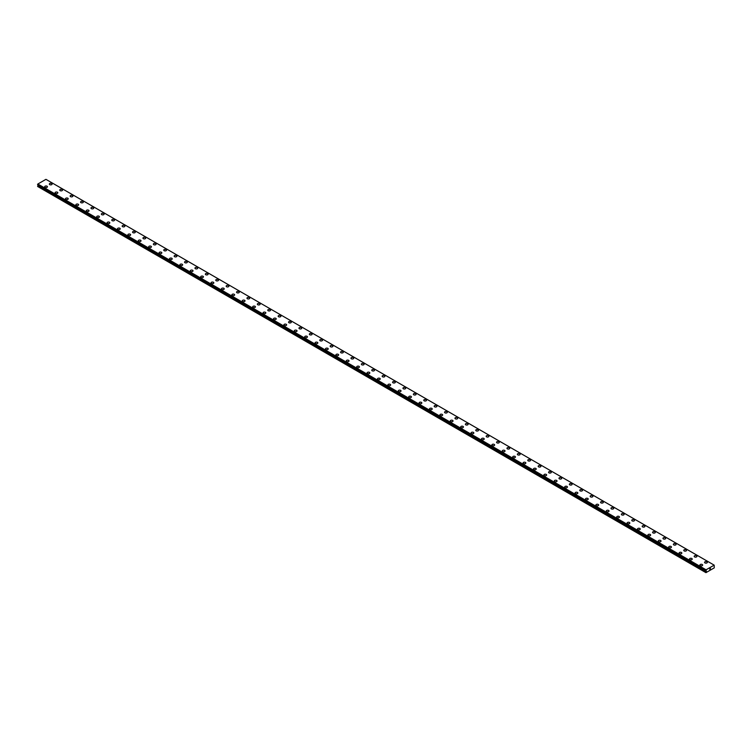 <?xml version="1.0" encoding="UTF-8"?>
<svg xmlns="http://www.w3.org/2000/svg" width="752" height="752" viewBox="0 0 752 752"><rect width="100%" height="100%" fill="white"/><g stroke="black" fill="none" stroke-linecap="round" stroke-linejoin="round"><path stroke-width="1.13" d="M49.35 184.08A1.382 0.799 180 0 1 50.205 183.338A1.382 0.799 180 0 1 51.709 183.516A1.382 0.799 180 0 1 52.114 184.08A1.382 0.799 180 0 1 51.258 184.813A1.382 0.799 180 0 1 49.754 184.635A1.382 0.799 180 0 1 49.35 184.08A1.382 0.799 180 0 1 50.205 183.347A1.382 0.799 180 0 1 51.709 183.516A1.382 0.799 180 0 1 52.114 184.08M59.756 190.077A1.382 0.799 180 0 1 60.602 189.344A1.382 0.799 180 0 1 62.106 189.513A1.382 0.799 180 0 1 62.51 190.087A1.382 0.799 180 0 1 61.655 190.82A1.382 0.799 180 0 1 60.16 190.641A1.382 0.799 180 0 1 59.756 190.077A1.382 0.799 180 0 1 60.602 189.344A1.382 0.799 180 0 1 62.106 189.523A1.382 0.799 180 0 1 62.51 190.077M70.152 196.084A1.382 0.799 180 0 1 71.008 195.351A1.382 0.799 180 0 1 72.502 195.52A1.382 0.799 180 0 1 72.906 196.084A1.382 0.799 180 0 1 72.06 196.817A1.382 0.799 180 0 1 70.556 196.648A1.382 0.799 180 0 1 70.152 196.084A1.382 0.799 180 0 1 71.008 195.351A1.382 0.799 180 0 1 72.502 195.529A1.382 0.799 180 0 1 72.906 196.084M80.549 202.091A1.382 0.799 180 0 1 81.404 201.357A1.382 0.799 180 0 1 82.908 201.527A1.382 0.799 180 0 1 83.312 202.091A1.382 0.799 180 0 1 82.457 202.824A1.382 0.799 180 0 1 80.953 202.655A1.382 0.799 180 0 1 80.549 202.091A1.382 0.799 180 0 1 81.404 201.357A1.382 0.799 180 0 1 82.908 201.527A1.382 0.799 180 0 1 83.312 202.091M90.954 208.097A1.382 0.799 180 0 1 91.8 207.355A1.382 0.799 180 0 1 93.304 207.533A1.382 0.799 180 0 1 93.709 208.097A1.382 0.799 180 0 1 92.863 208.83A1.382 0.799 180 0 1 91.359 208.661A1.382 0.799 180 0 1 90.954 208.097A1.382 0.799 180 0 1 91.8 207.364A1.382 0.799 180 0 1 93.304 207.533A1.382 0.799 180 0 1 93.709 208.097M101.351 214.104A1.382 0.799 180 0 1 102.206 213.361A1.382 0.799 180 0 1 103.71 213.54A1.382 0.799 180 0 1 104.114 214.104A1.382 0.799 180 0 1 103.259 214.837A1.382 0.799 180 0 1 101.755 214.658A1.382 0.799 180 0 1 101.351 214.104A1.382 0.799 180 0 1 102.206 213.371A1.382 0.799 180 0 1 103.71 213.54A1.382 0.799 180 0 1 104.114 214.104M111.757 220.101A1.382 0.799 180 0 1 112.603 219.368A1.382 0.799 180 0 1 114.107 219.537A1.382 0.799 180 0 1 114.511 220.11A1.382 0.799 180 0 1 113.655 220.844A1.382 0.799 180 0 1 112.161 220.665A1.382 0.799 180 0 1 111.757 220.101A1.382 0.799 180 0 1 112.603 219.368A1.382 0.799 180 0 1 114.107 219.546A1.382 0.799 180 0 1 114.511 220.101M122.153 226.108A1.382 0.799 180 0 1 123.008 225.374A1.382 0.799 180 0 1 124.503 225.544A1.382 0.799 180 0 1 124.907 226.108A1.382 0.799 180 0 1 124.061 226.841A1.382 0.799 180 0 1 122.557 226.672A1.382 0.799 180 0 1 122.153 226.108A1.382 0.799 180 0 1 123.008 225.374A1.382 0.799 180 0 1 124.503 225.553A1.382 0.799 180 0 1 124.907 226.108M132.549 232.114A1.382 0.799 180 0 1 133.405 231.381A1.382 0.799 180 0 1 134.909 231.55A1.382 0.799 180 0 1 135.313 232.114A1.382 0.799 180 0 1 134.458 232.847A1.382 0.799 180 0 1 132.954 232.678A1.382 0.799 180 0 1 132.549 232.114A1.382 0.799 180 0 1 133.405 231.381A1.382 0.799 180 0 1 134.909 231.55A1.382 0.799 180 0 1 135.313 232.114M142.955 238.121A1.382 0.799 180 0 1 143.801 237.378A1.382 0.799 180 0 1 145.305 237.557A1.382 0.799 180 0 1 145.709 238.121A1.382 0.799 180 0 1 144.863 238.854A1.382 0.799 180 0 1 143.359 238.685A1.382 0.799 180 0 1 142.955 238.121A1.382 0.799 180 0 1 143.801 237.388A1.382 0.799 180 0 1 145.305 237.557A1.382 0.799 180 0 1 145.709 238.121M153.352 244.118A1.382 0.799 180 0 1 154.207 243.385A1.382 0.799 180 0 1 155.711 243.563A1.382 0.799 180 0 1 156.115 244.127A1.382 0.799 180 0 1 155.26 244.861A1.382 0.799 180 0 1 153.756 244.682A1.382 0.799 180 0 1 153.352 244.118A1.382 0.799 180 0 1 154.207 243.394A1.382 0.799 180 0 1 155.711 243.563A1.382 0.799 180 0 1 156.115 244.118M163.757 250.125A1.382 0.799 180 0 1 164.603 249.391A1.382 0.799 180 0 1 166.107 249.561A1.382 0.799 180 0 1 166.512 250.134A1.382 0.799 180 0 1 165.666 250.858A1.382 0.799 180 0 1 164.162 250.689A1.382 0.799 180 0 1 163.757 250.125A1.382 0.799 180 0 1 164.603 249.391A1.382 0.799 180 0 1 166.107 249.57A1.382 0.799 180 0 1 166.512 250.125M174.154 256.131A1.382 0.799 180 0 1 175.009 255.398A1.382 0.799 180 0 1 176.513 255.567A1.382 0.799 180 0 1 176.917 256.131A1.382 0.799 180 0 1 176.062 256.864A1.382 0.799 180 0 1 174.558 256.695A1.382 0.799 180 0 1 174.154 256.131A1.382 0.799 180 0 1 175.009 255.398A1.382 0.799 180 0 1 176.513 255.567A1.382 0.799 180 0 1 176.917 256.131M184.56 262.138A1.382 0.799 180 0 1 185.406 261.405A1.382 0.799 180 0 1 186.91 261.574A1.382 0.799 180 0 1 187.314 262.138A1.382 0.799 180 0 1 186.458 262.871A1.382 0.799 180 0 1 184.964 262.702A1.382 0.799 180 0 1 184.56 262.138A1.382 0.799 180 0 1 185.406 261.405A1.382 0.799 180 0 1 186.91 261.574A1.382 0.799 180 0 1 187.314 262.138M194.956 268.144A1.382 0.799 180 0 1 195.811 267.402A1.382 0.799 180 0 1 197.306 267.58A1.382 0.799 180 0 1 197.71 268.144A1.382 0.799 180 0 1 196.864 268.878A1.382 0.799 180 0 1 195.36 268.699A1.382 0.799 180 0 1 194.956 268.144A1.382 0.799 180 0 1 195.811 267.411A1.382 0.799 180 0 1 197.306 267.58A1.382 0.799 180 0 1 197.71 268.144M205.352 274.142A1.382 0.799 180 0 1 206.208 273.408A1.382 0.799 180 0 1 207.712 273.578A1.382 0.799 180 0 1 208.116 274.151A1.382 0.799 180 0 1 207.261 274.884A1.382 0.799 180 0 1 205.757 274.706A1.382 0.799 180 0 1 205.352 274.142A1.382 0.799 180 0 1 206.208 273.408A1.382 0.799 180 0 1 207.712 273.587A1.382 0.799 180 0 1 208.116 274.142M215.758 280.148A1.382 0.799 180 0 1 216.604 279.415A1.382 0.799 180 0 1 218.108 279.584A1.382 0.799 180 0 1 218.512 280.148A1.382 0.799 180 0 1 217.666 280.881A1.382 0.799 180 0 1 216.162 280.712A1.382 0.799 180 0 1 215.758 280.148A1.382 0.799 180 0 1 216.604 279.415A1.382 0.799 180 0 1 218.108 279.594A1.382 0.799 180 0 1 218.512 280.148M226.155 286.155A1.382 0.799 180 0 1 227.01 285.422A1.382 0.799 180 0 1 228.514 285.591A1.382 0.799 180 0 1 228.918 286.155A1.382 0.799 180 0 1 228.063 286.888A1.382 0.799 180 0 1 226.559 286.719A1.382 0.799 180 0 1 226.155 286.155A1.382 0.799 180 0 1 227.01 285.422A1.382 0.799 180 0 1 228.514 285.591A1.382 0.799 180 0 1 228.918 286.155M236.56 292.161A1.382 0.799 180 0 1 237.406 291.419A1.382 0.799 180 0 1 238.91 291.597A1.382 0.799 180 0 1 239.315 292.161A1.382 0.799 180 0 1 238.459 292.895A1.382 0.799 180 0 1 236.965 292.725A1.382 0.799 180 0 1 236.56 292.161A1.382 0.799 180 0 1 237.406 291.428A1.382 0.799 180 0 1 238.91 291.597A1.382 0.799 180 0 1 239.315 292.161M246.957 298.159A1.382 0.799 180 0 1 247.812 297.425A1.382 0.799 180 0 1 249.307 297.604A1.382 0.799 180 0 1 249.711 298.168A1.382 0.799 180 0 1 248.865 298.901A1.382 0.799 180 0 1 247.361 298.723A1.382 0.799 180 0 1 246.957 298.159A1.382 0.799 180 0 1 247.812 297.435A1.382 0.799 180 0 1 249.307 297.604A1.382 0.799 180 0 1 249.711 298.159M257.353 304.165A1.382 0.799 180 0 1 258.209 303.432A1.382 0.799 180 0 1 259.713 303.601A1.382 0.799 180 0 1 260.117 304.175A1.382 0.799 180 0 1 259.261 304.908A1.382 0.799 180 0 1 257.757 304.729A1.382 0.799 180 0 1 257.353 304.165A1.382 0.799 180 0 1 258.209 303.432A1.382 0.799 180 0 1 259.713 303.611A1.382 0.799 180 0 1 260.117 304.165M267.759 310.172A1.382 0.799 180 0 1 268.605 309.439A1.382 0.799 180 0 1 270.109 309.608A1.382 0.799 180 0 1 270.513 310.172A1.382 0.799 180 0 1 269.667 310.905A1.382 0.799 180 0 1 268.163 310.736A1.382 0.799 180 0 1 267.759 310.172A1.382 0.799 180 0 1 268.605 309.439A1.382 0.799 180 0 1 270.109 309.608A1.382 0.799 180 0 1 270.513 310.172M278.155 316.178A1.382 0.799 180 0 1 279.011 315.445A1.382 0.799 180 0 1 280.515 315.614A1.382 0.799 180 0 1 280.919 316.178A1.382 0.799 180 0 1 280.064 316.912A1.382 0.799 180 0 1 278.56 316.742A1.382 0.799 180 0 1 278.155 316.178A1.382 0.799 180 0 1 279.011 315.445A1.382 0.799 180 0 1 280.515 315.614A1.382 0.799 180 0 1 280.919 316.178M288.561 322.185A1.382 0.799 180 0 1 289.407 321.442A1.382 0.799 180 0 1 290.911 321.621A1.382 0.799 180 0 1 291.315 322.185A1.382 0.799 180 0 1 290.469 322.918A1.382 0.799 180 0 1 288.965 322.74A1.382 0.799 180 0 1 288.561 322.185A1.382 0.799 180 0 1 289.407 321.452A1.382 0.799 180 0 1 290.911 321.621A1.382 0.799 180 0 1 291.315 322.185M298.958 328.182A1.382 0.799 180 0 1 299.813 327.449A1.382 0.799 180 0 1 301.317 327.628A1.382 0.799 180 0 1 301.721 328.192A1.382 0.799 180 0 1 300.866 328.925A1.382 0.799 180 0 1 299.362 328.746A1.382 0.799 180 0 1 298.958 328.182A1.382 0.799 180 0 1 299.813 327.449A1.382 0.799 180 0 1 301.317 327.628A1.382 0.799 180 0 1 301.721 328.182M311.713 333.634A1.382 0.799 180 0 1 312.118 334.189A1.382 0.799 180 0 1 311.262 334.922A1.382 0.799 180 0 1 309.768 334.753A1.382 0.799 180 0 1 309.363 334.189A1.382 0.799 180 0 1 310.209 333.456A1.382 0.799 180 0 1 311.713 333.634M309.363 334.189A1.382 0.799 180 0 1 310.209 333.456A1.382 0.799 180 0 1 311.713 333.625A1.382 0.799 180 0 1 312.118 334.189M319.76 340.195A1.382 0.799 180 0 1 320.615 339.462A1.382 0.799 180 0 1 322.11 339.631A1.382 0.799 180 0 1 322.514 340.195A1.382 0.799 180 0 1 321.668 340.929A1.382 0.799 180 0 1 320.164 340.759A1.382 0.799 180 0 1 319.76 340.195A1.382 0.799 180 0 1 320.615 339.462A1.382 0.799 180 0 1 322.11 339.631A1.382 0.799 180 0 1 322.514 340.195M330.156 346.202A1.382 0.799 180 0 1 331.012 345.459A1.382 0.799 180 0 1 332.516 345.638A1.382 0.799 180 0 1 332.92 346.202A1.382 0.799 180 0 1 332.064 346.935A1.382 0.799 180 0 1 330.56 346.766A1.382 0.799 180 0 1 330.156 346.202A1.382 0.799 180 0 1 331.012 345.469A1.382 0.799 180 0 1 332.516 345.638A1.382 0.799 180 0 1 332.92 346.202M340.562 352.209A1.382 0.799 180 0 1 341.408 351.466A1.382 0.799 180 0 1 342.912 351.645A1.382 0.799 180 0 1 343.316 352.209A1.382 0.799 180 0 1 342.47 352.942A1.382 0.799 180 0 1 340.966 352.763A1.382 0.799 180 0 1 340.562 352.209A1.382 0.799 180 0 1 341.408 351.475A1.382 0.799 180 0 1 342.912 351.645A1.382 0.799 180 0 1 343.316 352.209M350.958 358.215A1.382 0.799 180 0 1 351.814 357.473A1.382 0.799 180 0 1 353.318 357.651A1.382 0.799 180 0 1 353.722 358.215M353.318 357.642A1.382 0.799 180 0 1 353.722 358.206A1.382 0.799 180 0 1 352.867 358.948A1.382 0.799 180 0 1 351.363 358.77A1.382 0.799 180 0 1 350.958 358.206A1.382 0.799 180 0 1 351.814 357.473A1.382 0.799 180 0 1 353.318 357.642M361.364 364.212A1.382 0.799 180 0 1 362.21 363.479A1.382 0.799 180 0 1 363.714 363.648A1.382 0.799 180 0 1 364.118 364.212A1.382 0.799 180 0 1 363.263 364.946A1.382 0.799 180 0 1 361.768 364.776A1.382 0.799 180 0 1 361.364 364.212A1.382 0.799 180 0 1 362.21 363.479A1.382 0.799 180 0 1 363.714 363.658A1.382 0.799 180 0 1 364.118 364.212M371.761 370.219A1.382 0.799 180 0 1 372.616 369.486A1.382 0.799 180 0 1 374.111 369.655A1.382 0.799 180 0 1 374.515 370.219A1.382 0.799 180 0 1 373.669 370.952A1.382 0.799 180 0 1 372.165 370.783A1.382 0.799 180 0 1 371.761 370.219A1.382 0.799 180 0 1 372.616 369.486A1.382 0.799 180 0 1 374.111 369.655A1.382 0.799 180 0 1 374.515 370.219M382.157 376.226A1.382 0.799 180 0 1 383.012 375.483A1.382 0.799 180 0 1 384.516 375.662A1.382 0.799 180 0 1 384.921 376.226A1.382 0.799 180 0 1 384.065 376.959A1.382 0.799 180 0 1 382.561 376.79A1.382 0.799 180 0 1 382.157 376.226A1.382 0.799 180 0 1 383.012 375.492A1.382 0.799 180 0 1 384.516 375.662A1.382 0.799 180 0 1 384.921 376.226M392.563 382.232A1.382 0.799 180 0 1 393.409 381.499A1.382 0.799 180 0 1 394.913 381.668A1.382 0.799 180 0 1 395.317 382.232M394.913 381.668A1.382 0.799 180 0 1 395.317 382.223A1.382 0.799 180 0 1 394.471 382.965A1.382 0.799 180 0 1 392.967 382.787A1.382 0.799 180 0 1 392.563 382.223A1.382 0.799 180 0 1 393.409 381.49A1.382 0.799 180 0 1 394.913 381.668M402.959 388.229A1.382 0.799 180 0 1 403.815 387.496A1.382 0.799 180 0 1 405.319 387.665A1.382 0.799 180 0 1 405.723 388.239A1.382 0.799 180 0 1 404.867 388.963A1.382 0.799 180 0 1 403.363 388.793A1.382 0.799 180 0 1 402.959 388.229A1.382 0.799 180 0 1 403.815 387.496A1.382 0.799 180 0 1 405.319 387.675A1.382 0.799 180 0 1 405.723 388.229M413.365 394.236A1.382 0.799 180 0 1 414.211 393.503A1.382 0.799 180 0 1 415.715 393.672A1.382 0.799 180 0 1 416.119 394.236A1.382 0.799 180 0 1 415.273 394.969A1.382 0.799 180 0 1 413.769 394.8A1.382 0.799 180 0 1 413.365 394.236A1.382 0.799 180 0 1 414.211 393.503A1.382 0.799 180 0 1 415.715 393.672A1.382 0.799 180 0 1 416.119 394.236M423.761 400.243A1.382 0.799 180 0 1 424.617 399.509A1.382 0.799 180 0 1 426.121 399.679A1.382 0.799 180 0 1 426.525 400.243A1.382 0.799 180 0 1 425.67 400.976A1.382 0.799 180 0 1 424.166 400.807A1.382 0.799 180 0 1 423.761 400.243A1.382 0.799 180 0 1 424.617 399.509A1.382 0.799 180 0 1 426.121 399.679A1.382 0.799 180 0 1 426.525 400.243M434.167 406.249A1.382 0.799 180 0 1 435.013 405.507A1.382 0.799 180 0 1 436.517 405.685A1.382 0.799 180 0 1 436.921 406.249A1.382 0.799 180 0 1 436.066 406.982A1.382 0.799 180 0 1 434.571 406.804A1.382 0.799 180 0 1 434.167 406.249A1.382 0.799 180 0 1 435.013 405.516A1.382 0.799 180 0 1 436.517 405.685A1.382 0.799 180 0 1 436.921 406.249M444.564 412.246A1.382 0.799 180 0 1 445.419 411.513A1.382 0.799 180 0 1 446.914 411.682A1.382 0.799 180 0 1 447.318 412.256A1.382 0.799 180 0 1 446.472 412.989A1.382 0.799 180 0 1 444.968 412.81A1.382 0.799 180 0 1 444.564 412.246A1.382 0.799 180 0 1 445.419 411.513A1.382 0.799 180 0 1 446.914 411.692A1.382 0.799 180 0 1 447.318 412.246M454.96 418.253A1.382 0.799 180 0 1 455.815 417.52A1.382 0.799 180 0 1 457.319 417.689A1.382 0.799 180 0 1 457.724 418.253A1.382 0.799 180 0 1 456.868 418.986A1.382 0.799 180 0 1 455.364 418.817A1.382 0.799 180 0 1 454.96 418.253A1.382 0.799 180 0 1 455.815 417.52A1.382 0.799 180 0 1 457.319 417.698A1.382 0.799 180 0 1 457.724 418.253M465.366 424.26A1.382 0.799 180 0 1 466.212 423.526A1.382 0.799 180 0 1 467.716 423.696A1.382 0.799 180 0 1 468.12 424.26A1.382 0.799 180 0 1 467.274 424.993A1.382 0.799 180 0 1 465.77 424.824A1.382 0.799 180 0 1 465.366 424.26A1.382 0.799 180 0 1 466.212 423.526A1.382 0.799 180 0 1 467.716 423.696A1.382 0.799 180 0 1 468.12 424.26M475.762 430.266A1.382 0.799 180 0 1 476.618 429.524A1.382 0.799 180 0 1 478.122 429.702A1.382 0.799 180 0 1 478.526 430.266A1.382 0.799 180 0 1 477.67 430.999A1.382 0.799 180 0 1 476.166 430.83A1.382 0.799 180 0 1 475.762 430.266A1.382 0.799 180 0 1 476.618 429.533A1.382 0.799 180 0 1 478.122 429.702A1.382 0.799 180 0 1 478.526 430.266M486.168 436.263A1.382 0.799 180 0 1 487.014 435.53A1.382 0.799 180 0 1 488.518 435.709A1.382 0.799 180 0 1 488.922 436.273A1.382 0.799 180 0 1 488.067 437.006A1.382 0.799 180 0 1 486.572 436.827A1.382 0.799 180 0 1 486.168 436.263A1.382 0.799 180 0 1 487.014 435.54A1.382 0.799 180 0 1 488.518 435.709A1.382 0.799 180 0 1 488.922 436.263M496.564 442.27A1.382 0.799 180 0 1 497.42 441.537A1.382 0.799 180 0 1 498.914 441.706A1.382 0.799 180 0 1 499.319 442.279A1.382 0.799 180 0 1 498.473 443.013A1.382 0.799 180 0 1 496.969 442.834A1.382 0.799 180 0 1 496.564 442.27A1.382 0.799 180 0 1 497.42 441.537A1.382 0.799 180 0 1 498.914 441.715A1.382 0.799 180 0 1 499.319 442.27M506.961 448.277A1.382 0.799 180 0 1 507.816 447.543A1.382 0.799 180 0 1 509.32 447.713A1.382 0.799 180 0 1 509.724 448.277A1.382 0.799 180 0 1 508.869 449.01A1.382 0.799 180 0 1 507.365 448.841A1.382 0.799 180 0 1 506.961 448.277A1.382 0.799 180 0 1 507.816 447.543A1.382 0.799 180 0 1 509.32 447.713A1.382 0.799 180 0 1 509.724 448.277M517.367 454.283A1.382 0.799 180 0 1 518.213 453.55A1.382 0.799 180 0 1 519.717 453.719A1.382 0.799 180 0 1 520.121 454.283A1.382 0.799 180 0 1 519.275 455.016A1.382 0.799 180 0 1 517.771 454.847A1.382 0.799 180 0 1 517.367 454.283A1.382 0.799 180 0 1 518.213 453.55A1.382 0.799 180 0 1 519.717 453.719A1.382 0.799 180 0 1 520.121 454.283M527.763 460.29A1.382 0.799 180 0 1 528.618 459.547A1.382 0.799 180 0 1 530.122 459.726A1.382 0.799 180 0 1 530.527 460.29A1.382 0.799 180 0 1 529.671 461.023A1.382 0.799 180 0 1 528.167 460.854A1.382 0.799 180 0 1 527.763 460.29A1.382 0.799 180 0 1 528.618 459.557A1.382 0.799 180 0 1 530.122 459.726A1.382 0.799 180 0 1 530.527 460.29M538.169 466.287A1.382 0.799 180 0 1 539.015 465.554A1.382 0.799 180 0 1 540.519 465.732A1.382 0.799 180 0 1 540.923 466.296A1.382 0.799 180 0 1 540.077 467.03A1.382 0.799 180 0 1 538.573 466.851A1.382 0.799 180 0 1 538.169 466.287A1.382 0.799 180 0 1 539.015 465.554A1.382 0.799 180 0 1 540.519 465.732A1.382 0.799 180 0 1 540.923 466.287M548.565 472.294A1.382 0.799 180 0 1 549.421 471.56A1.382 0.799 180 0 1 550.925 471.73A1.382 0.799 180 0 1 551.319 472.303A1.382 0.799 180 0 1 550.473 473.027A1.382 0.799 180 0 1 548.969 472.858A1.382 0.799 180 0 1 548.565 472.294A1.382 0.799 180 0 1 549.421 471.56A1.382 0.799 180 0 1 550.925 471.739A1.382 0.799 180 0 1 551.319 472.294M558.971 478.3A1.382 0.799 180 0 1 559.817 477.567A1.382 0.799 180 0 1 561.321 477.736A1.382 0.799 180 0 1 561.725 478.3A1.382 0.799 180 0 1 560.87 479.033A1.382 0.799 180 0 1 559.366 478.864A1.382 0.799 180 0 1 558.971 478.3A1.382 0.799 180 0 1 559.817 477.567A1.382 0.799 180 0 1 561.321 477.736A1.382 0.799 180 0 1 561.725 478.3M569.367 484.307A1.382 0.799 180 0 1 570.213 483.574A1.382 0.799 180 0 1 571.717 483.743A1.382 0.799 180 0 1 572.122 484.307A1.382 0.799 180 0 1 571.276 485.04A1.382 0.799 180 0 1 569.772 484.871A1.382 0.799 180 0 1 569.367 484.307A1.382 0.799 180 0 1 570.213 483.574A1.382 0.799 180 0 1 571.717 483.743A1.382 0.799 180 0 1 572.122 484.307M579.764 490.313A1.382 0.799 180 0 1 580.619 489.571A1.382 0.799 180 0 1 582.123 489.749A1.382 0.799 180 0 1 582.527 490.313A1.382 0.799 180 0 1 581.672 491.047A1.382 0.799 180 0 1 580.168 490.868A1.382 0.799 180 0 1 579.764 490.313A1.382 0.799 180 0 1 580.619 489.58A1.382 0.799 180 0 1 582.123 489.749A1.382 0.799 180 0 1 582.527 490.313M590.17 496.311A1.382 0.799 180 0 1 591.016 495.577A1.382 0.799 180 0 1 592.52 495.747A1.382 0.799 180 0 1 592.924 496.32A1.382 0.799 180 0 1 592.078 497.053A1.382 0.799 180 0 1 590.574 496.875A1.382 0.799 180 0 1 590.17 496.311A1.382 0.799 180 0 1 591.016 495.577A1.382 0.799 180 0 1 592.52 495.756A1.382 0.799 180 0 1 592.924 496.311M600.566 502.317A1.382 0.799 180 0 1 601.421 501.584A1.382 0.799 180 0 1 602.925 501.753A1.382 0.799 180 0 1 603.33 502.317A1.382 0.799 180 0 1 602.474 503.05A1.382 0.799 180 0 1 600.97 502.881A1.382 0.799 180 0 1 600.566 502.317A1.382 0.799 180 0 1 601.421 501.584A1.382 0.799 180 0 1 602.925 501.763A1.382 0.799 180 0 1 603.33 502.317M610.972 508.324A1.382 0.799 180 0 1 611.818 507.591A1.382 0.799 180 0 1 613.322 507.76A1.382 0.799 180 0 1 613.726 508.324A1.382 0.799 180 0 1 612.871 509.057A1.382 0.799 180 0 1 611.376 508.888A1.382 0.799 180 0 1 610.972 508.324A1.382 0.799 180 0 1 611.818 507.591A1.382 0.799 180 0 1 613.322 507.76A1.382 0.799 180 0 1 613.726 508.324M621.368 514.33A1.382 0.799 180 0 1 622.224 513.588A1.382 0.799 180 0 1 623.718 513.766A1.382 0.799 180 0 1 624.122 514.33A1.382 0.799 180 0 1 623.276 515.064A1.382 0.799 180 0 1 621.772 514.894A1.382 0.799 180 0 1 621.368 514.33A1.382 0.799 180 0 1 622.224 513.597A1.382 0.799 180 0 1 623.718 513.766A1.382 0.799 180 0 1 624.122 514.33M631.765 520.328A1.382 0.799 180 0 1 632.62 519.594A1.382 0.799 180 0 1 634.124 519.773A1.382 0.799 180 0 1 634.528 520.337A1.382 0.799 180 0 1 633.673 521.07A1.382 0.799 180 0 1 632.169 520.892A1.382 0.799 180 0 1 631.765 520.328A1.382 0.799 180 0 1 632.62 519.604A1.382 0.799 180 0 1 634.124 519.773A1.382 0.799 180 0 1 634.528 520.328M642.17 526.334A1.382 0.799 180 0 1 643.016 525.601A1.382 0.799 180 0 1 644.52 525.77A1.382 0.799 180 0 1 644.925 526.344A1.382 0.799 180 0 1 644.079 527.067A1.382 0.799 180 0 1 642.575 526.898A1.382 0.799 180 0 1 642.17 526.334A1.382 0.799 180 0 1 643.016 525.601A1.382 0.799 180 0 1 644.52 525.78A1.382 0.799 180 0 1 644.925 526.334M652.567 532.341A1.382 0.799 180 0 1 653.422 531.608A1.382 0.799 180 0 1 654.926 531.777A1.382 0.799 180 0 1 655.33 532.341A1.382 0.799 180 0 1 654.475 533.074A1.382 0.799 180 0 1 652.971 532.905A1.382 0.799 180 0 1 652.567 532.341A1.382 0.799 180 0 1 653.422 531.608A1.382 0.799 180 0 1 654.926 531.777A1.382 0.799 180 0 1 655.33 532.341M662.973 538.347A1.382 0.799 180 0 1 663.819 537.614A1.382 0.799 180 0 1 665.323 537.783A1.382 0.799 180 0 1 665.727 538.347A1.382 0.799 180 0 1 664.881 539.081A1.382 0.799 180 0 1 663.377 538.911A1.382 0.799 180 0 1 662.973 538.347A1.382 0.799 180 0 1 663.819 537.614A1.382 0.799 180 0 1 665.323 537.783A1.382 0.799 180 0 1 665.727 538.347M673.369 544.354A1.382 0.799 180 0 1 674.224 543.611A1.382 0.799 180 0 1 675.728 543.79A1.382 0.799 180 0 1 676.123 544.354A1.382 0.799 180 0 1 675.277 545.087A1.382 0.799 180 0 1 673.773 544.909A1.382 0.799 180 0 1 673.369 544.354A1.382 0.799 180 0 1 674.224 543.621A1.382 0.799 180 0 1 675.728 543.79A1.382 0.799 180 0 1 676.123 544.354M683.775 550.351A1.382 0.799 180 0 1 684.621 549.618A1.382 0.799 180 0 1 686.125 549.787A1.382 0.799 180 0 1 686.529 550.361A1.382 0.799 180 0 1 685.674 551.094A1.382 0.799 180 0 1 684.17 550.915A1.382 0.799 180 0 1 683.775 550.351A1.382 0.799 180 0 1 684.621 549.618A1.382 0.799 180 0 1 686.125 549.797A1.382 0.799 180 0 1 686.529 550.351M696.521 555.803A1.382 0.799 180 0 1 696.925 556.358A1.382 0.799 180 0 1 696.079 557.091A1.382 0.799 180 0 1 694.575 556.922A1.382 0.799 180 0 1 694.171 556.358A1.382 0.799 180 0 1 695.017 555.625A1.382 0.799 180 0 1 696.521 555.803M694.171 556.358A1.382 0.799 180 0 1 695.017 555.625A1.382 0.799 180 0 1 696.521 555.794A1.382 0.799 180 0 1 696.925 556.358M704.568 562.364A1.382 0.799 180 0 1 705.423 561.631A1.382 0.799 180 0 1 706.927 561.8A1.382 0.799 180 0 1 707.331 562.364A1.382 0.799 180 0 1 706.476 563.098A1.382 0.799 180 0 1 704.972 562.928A1.382 0.799 180 0 1 704.568 562.364A1.382 0.799 180 0 1 705.423 561.631A1.382 0.799 180 0 1 706.927 561.8A1.382 0.799 180 0 1 707.331 562.364M44.669 186.778A1.382 0.799 180 0 1 45.524 186.045A1.382 0.799 180 0 1 47.028 186.214A1.382 0.799 180 0 1 47.432 186.778A1.382 0.799 180 0 1 46.577 187.511A1.382 0.799 180 0 1 45.073 187.342A1.382 0.799 180 0 1 44.669 186.778A1.382 0.799 180 0 1 45.524 186.045A1.382 0.799 180 0 1 47.028 186.214A1.382 0.799 180 0 1 47.432 186.778M55.075 192.785A1.382 0.799 180 0 1 55.921 192.051A1.382 0.799 180 0 1 57.425 192.221A1.382 0.799 180 0 1 57.829 192.785A1.382 0.799 180 0 1 56.983 193.518A1.382 0.799 180 0 1 55.479 193.349A1.382 0.799 180 0 1 55.075 192.785A1.382 0.799 180 0 1 55.921 192.051A1.382 0.799 180 0 1 57.425 192.221A1.382 0.799 180 0 1 57.829 192.785M65.471 198.791A1.382 0.799 180 0 1 66.326 198.049A1.382 0.799 180 0 1 67.83 198.227A1.382 0.799 180 0 1 68.225 198.791A1.382 0.799 180 0 1 67.379 199.524A1.382 0.799 180 0 1 65.875 199.346A1.382 0.799 180 0 1 65.471 198.791A1.382 0.799 180 0 1 66.326 198.058A1.382 0.799 180 0 1 67.83 198.227A1.382 0.799 180 0 1 68.225 198.791M75.877 204.788A1.382 0.799 180 0 1 76.723 204.055A1.382 0.799 180 0 1 78.227 204.234A1.382 0.799 180 0 1 78.631 204.798A1.382 0.799 180 0 1 77.776 205.531A1.382 0.799 180 0 1 76.272 205.352A1.382 0.799 180 0 1 75.877 204.788A1.382 0.799 180 0 1 76.723 204.055A1.382 0.799 180 0 1 78.227 204.234A1.382 0.799 180 0 1 78.631 204.788M86.273 210.795A1.382 0.799 180 0 1 87.119 210.062A1.382 0.799 180 0 1 88.623 210.231A1.382 0.799 180 0 1 89.027 210.795A1.382 0.799 180 0 1 88.181 211.528A1.382 0.799 180 0 1 86.677 211.359A1.382 0.799 180 0 1 86.273 210.795A1.382 0.799 180 0 1 87.119 210.062A1.382 0.799 180 0 1 88.623 210.24A1.382 0.799 180 0 1 89.027 210.795M96.67 216.802A1.382 0.799 180 0 1 97.525 216.068A1.382 0.799 180 0 1 99.029 216.238A1.382 0.799 180 0 1 99.433 216.802A1.382 0.799 180 0 1 98.578 217.535A1.382 0.799 180 0 1 97.074 217.366A1.382 0.799 180 0 1 96.67 216.802A1.382 0.799 180 0 1 97.525 216.068A1.382 0.799 180 0 1 99.029 216.238A1.382 0.799 180 0 1 99.433 216.802M107.075 222.808A1.382 0.799 180 0 1 107.921 222.075A1.382 0.799 180 0 1 109.425 222.244A1.382 0.799 180 0 1 109.83 222.808A1.382 0.799 180 0 1 108.984 223.541A1.382 0.799 180 0 1 107.48 223.372A1.382 0.799 180 0 1 107.075 222.808A1.382 0.799 180 0 1 107.921 222.075A1.382 0.799 180 0 1 109.425 222.244A1.382 0.799 180 0 1 109.83 222.808M117.472 228.815A1.382 0.799 180 0 1 118.327 228.072A1.382 0.799 180 0 1 119.831 228.251A1.382 0.799 180 0 1 120.235 228.815A1.382 0.799 180 0 1 119.38 229.548A1.382 0.799 180 0 1 117.876 229.369A1.382 0.799 180 0 1 117.472 228.815A1.382 0.799 180 0 1 118.327 228.082A1.382 0.799 180 0 1 119.831 228.251A1.382 0.799 180 0 1 120.235 228.815M127.878 234.812A1.382 0.799 180 0 1 128.724 234.079A1.382 0.799 180 0 1 130.228 234.248A1.382 0.799 180 0 1 130.632 234.821A1.382 0.799 180 0 1 129.776 235.555A1.382 0.799 180 0 1 128.282 235.376A1.382 0.799 180 0 1 127.878 234.812A1.382 0.799 180 0 1 128.724 234.079A1.382 0.799 180 0 1 130.228 234.257A1.382 0.799 180 0 1 130.632 234.812M138.274 240.819A1.382 0.799 180 0 1 139.129 240.085A1.382 0.799 180 0 1 140.624 240.255A1.382 0.799 180 0 1 141.028 240.819A1.382 0.799 180 0 1 140.182 241.552A1.382 0.799 180 0 1 138.678 241.383A1.382 0.799 180 0 1 138.274 240.819A1.382 0.799 180 0 1 139.129 240.085A1.382 0.799 180 0 1 140.624 240.264A1.382 0.799 180 0 1 141.028 240.819M148.67 246.825A1.382 0.799 180 0 1 149.526 246.092A1.382 0.799 180 0 1 151.03 246.261A1.382 0.799 180 0 1 151.434 246.825A1.382 0.799 180 0 1 150.579 247.558A1.382 0.799 180 0 1 149.075 247.389A1.382 0.799 180 0 1 148.67 246.825A1.382 0.799 180 0 1 149.526 246.092A1.382 0.799 180 0 1 151.03 246.261A1.382 0.799 180 0 1 151.434 246.825M159.076 252.832A1.382 0.799 180 0 1 159.922 252.089A1.382 0.799 180 0 1 161.426 252.268A1.382 0.799 180 0 1 161.83 252.832A1.382 0.799 180 0 1 160.984 253.565A1.382 0.799 180 0 1 159.48 253.396A1.382 0.799 180 0 1 159.076 252.832A1.382 0.799 180 0 1 159.922 252.099A1.382 0.799 180 0 1 161.426 252.268A1.382 0.799 180 0 1 161.83 252.832M169.473 258.829A1.382 0.799 180 0 1 170.328 258.096A1.382 0.799 180 0 1 171.832 258.274A1.382 0.799 180 0 1 172.236 258.838A1.382 0.799 180 0 1 171.381 259.572A1.382 0.799 180 0 1 169.877 259.393A1.382 0.799 180 0 1 169.473 258.829A1.382 0.799 180 0 1 170.328 258.105A1.382 0.799 180 0 1 171.832 258.274A1.382 0.799 180 0 1 172.236 258.829M179.878 264.836A1.382 0.799 180 0 1 180.724 264.102A1.382 0.799 180 0 1 182.228 264.272A1.382 0.799 180 0 1 182.633 264.845A1.382 0.799 180 0 1 181.787 265.569A1.382 0.799 180 0 1 180.283 265.4A1.382 0.799 180 0 1 179.878 264.836A1.382 0.799 180 0 1 180.724 264.102A1.382 0.799 180 0 1 182.228 264.281A1.382 0.799 180 0 1 182.633 264.836M190.275 270.842A1.382 0.799 180 0 1 191.13 270.109A1.382 0.799 180 0 1 192.634 270.278A1.382 0.799 180 0 1 193.029 270.842A1.382 0.799 180 0 1 192.183 271.575A1.382 0.799 180 0 1 190.679 271.406A1.382 0.799 180 0 1 190.275 270.842A1.382 0.799 180 0 1 191.13 270.109A1.382 0.799 180 0 1 192.634 270.278A1.382 0.799 180 0 1 193.029 270.842M200.681 276.849A1.382 0.799 180 0 1 201.527 276.116A1.382 0.799 180 0 1 203.031 276.285A1.382 0.799 180 0 1 203.435 276.849A1.382 0.799 180 0 1 202.579 277.582A1.382 0.799 180 0 1 201.075 277.413A1.382 0.799 180 0 1 200.681 276.849A1.382 0.799 180 0 1 201.527 276.116A1.382 0.799 180 0 1 203.031 276.285A1.382 0.799 180 0 1 203.435 276.849M211.077 282.855A1.382 0.799 180 0 1 211.923 282.113A1.382 0.799 180 0 1 213.427 282.291A1.382 0.799 180 0 1 213.831 282.855A1.382 0.799 180 0 1 212.985 283.589A1.382 0.799 180 0 1 211.481 283.41A1.382 0.799 180 0 1 211.077 282.855A1.382 0.799 180 0 1 211.923 282.122A1.382 0.799 180 0 1 213.427 282.291A1.382 0.799 180 0 1 213.831 282.855M221.473 288.853A1.382 0.799 180 0 1 222.329 288.119A1.382 0.799 180 0 1 223.833 288.289A1.382 0.799 180 0 1 224.237 288.862A1.382 0.799 180 0 1 223.382 289.595A1.382 0.799 180 0 1 221.878 289.417A1.382 0.799 180 0 1 221.473 288.853A1.382 0.799 180 0 1 222.329 288.119A1.382 0.799 180 0 1 223.833 288.298A1.382 0.799 180 0 1 224.237 288.853M231.879 294.859A1.382 0.799 180 0 1 232.725 294.126A1.382 0.799 180 0 1 234.229 294.295A1.382 0.799 180 0 1 234.633 294.859A1.382 0.799 180 0 1 233.787 295.592A1.382 0.799 180 0 1 232.283 295.423A1.382 0.799 180 0 1 231.879 294.859A1.382 0.799 180 0 1 232.725 294.126A1.382 0.799 180 0 1 234.229 294.305A1.382 0.799 180 0 1 234.633 294.859M242.276 300.866A1.382 0.799 180 0 1 243.131 300.133A1.382 0.799 180 0 1 244.635 300.302A1.382 0.799 180 0 1 245.039 300.866A1.382 0.799 180 0 1 244.184 301.599A1.382 0.799 180 0 1 242.68 301.43A1.382 0.799 180 0 1 242.276 300.866A1.382 0.799 180 0 1 243.131 300.133A1.382 0.799 180 0 1 244.635 300.302A1.382 0.799 180 0 1 245.039 300.866M252.681 306.872A1.382 0.799 180 0 1 253.527 306.13A1.382 0.799 180 0 1 255.031 306.308A1.382 0.799 180 0 1 255.436 306.872A1.382 0.799 180 0 1 254.58 307.606A1.382 0.799 180 0 1 253.086 307.436A1.382 0.799 180 0 1 252.681 306.872A1.382 0.799 180 0 1 253.527 306.139A1.382 0.799 180 0 1 255.031 306.308A1.382 0.799 180 0 1 255.436 306.872M263.078 312.87A1.382 0.799 180 0 1 263.933 312.136A1.382 0.799 180 0 1 265.428 312.315A1.382 0.799 180 0 1 265.832 312.879A1.382 0.799 180 0 1 264.986 313.612A1.382 0.799 180 0 1 263.482 313.434A1.382 0.799 180 0 1 263.078 312.87A1.382 0.799 180 0 1 263.933 312.146A1.382 0.799 180 0 1 265.428 312.315A1.382 0.799 180 0 1 265.832 312.87M273.474 318.876A1.382 0.799 180 0 1 274.33 318.143A1.382 0.799 180 0 1 275.834 318.312A1.382 0.799 180 0 1 276.238 318.886A1.382 0.799 180 0 1 275.382 319.619A1.382 0.799 180 0 1 273.878 319.44A1.382 0.799 180 0 1 273.474 318.876A1.382 0.799 180 0 1 274.33 318.143A1.382 0.799 180 0 1 275.834 318.322A1.382 0.799 180 0 1 276.238 318.876M283.88 324.883A1.382 0.799 180 0 1 284.726 324.15A1.382 0.799 180 0 1 286.23 324.319A1.382 0.799 180 0 1 286.634 324.883A1.382 0.799 180 0 1 285.788 325.616A1.382 0.799 180 0 1 284.284 325.447A1.382 0.799 180 0 1 283.88 324.883A1.382 0.799 180 0 1 284.726 324.15A1.382 0.799 180 0 1 286.23 324.319A1.382 0.799 180 0 1 286.634 324.883M294.276 330.889A1.382 0.799 180 0 1 295.132 330.156A1.382 0.799 180 0 1 296.636 330.325A1.382 0.799 180 0 1 297.04 330.889A1.382 0.799 180 0 1 296.185 331.623A1.382 0.799 180 0 1 294.681 331.453A1.382 0.799 180 0 1 294.276 330.889A1.382 0.799 180 0 1 295.132 330.156A1.382 0.799 180 0 1 296.636 330.325A1.382 0.799 180 0 1 297.04 330.889M304.682 336.896A1.382 0.799 180 0 1 305.528 336.153A1.382 0.799 180 0 1 307.032 336.332A1.382 0.799 180 0 1 307.436 336.896A1.382 0.799 180 0 1 306.581 337.629A1.382 0.799 180 0 1 305.086 337.46A1.382 0.799 180 0 1 304.682 336.896A1.382 0.799 180 0 1 305.528 336.163A1.382 0.799 180 0 1 307.032 336.332A1.382 0.799 180 0 1 307.436 336.896M315.079 342.893A1.382 0.799 180 0 1 315.934 342.16A1.382 0.799 180 0 1 317.429 342.339A1.382 0.799 180 0 1 317.833 342.903A1.382 0.799 180 0 1 316.987 343.636A1.382 0.799 180 0 1 315.483 343.457A1.382 0.799 180 0 1 315.079 342.893A1.382 0.799 180 0 1 315.934 342.16A1.382 0.799 180 0 1 317.429 342.339A1.382 0.799 180 0 1 317.833 342.893M325.475 348.909A1.382 0.799 180 0 1 326.33 348.167A1.382 0.799 180 0 1 327.834 348.345A1.382 0.799 180 0 1 328.239 348.909M327.834 348.336A1.382 0.799 180 0 1 328.239 348.9A1.382 0.799 180 0 1 327.383 349.633A1.382 0.799 180 0 1 325.879 349.464A1.382 0.799 180 0 1 325.475 348.9A1.382 0.799 180 0 1 326.33 348.167A1.382 0.799 180 0 1 327.834 348.336M335.881 354.906A1.382 0.799 180 0 1 336.727 354.173A1.382 0.799 180 0 1 338.231 354.342A1.382 0.799 180 0 1 338.635 354.906A1.382 0.799 180 0 1 337.789 355.64A1.382 0.799 180 0 1 336.285 355.47A1.382 0.799 180 0 1 335.881 354.906A1.382 0.799 180 0 1 336.727 354.173A1.382 0.799 180 0 1 338.231 354.342A1.382 0.799 180 0 1 338.635 354.906M346.277 360.913A1.382 0.799 180 0 1 347.133 360.18A1.382 0.799 180 0 1 348.637 360.349A1.382 0.799 180 0 1 349.041 360.913A1.382 0.799 180 0 1 348.185 361.646A1.382 0.799 180 0 1 346.681 361.477A1.382 0.799 180 0 1 346.277 360.913A1.382 0.799 180 0 1 347.133 360.18A1.382 0.799 180 0 1 348.637 360.349A1.382 0.799 180 0 1 349.041 360.913M356.683 366.92A1.382 0.799 180 0 1 357.529 366.177A1.382 0.799 180 0 1 359.033 366.356A1.382 0.799 180 0 1 359.437 366.92A1.382 0.799 180 0 1 358.591 367.653A1.382 0.799 180 0 1 357.087 367.474A1.382 0.799 180 0 1 356.683 366.92A1.382 0.799 180 0 1 357.529 366.186A1.382 0.799 180 0 1 359.033 366.356A1.382 0.799 180 0 1 359.437 366.92M367.079 372.926A1.382 0.799 180 0 1 367.935 372.184A1.382 0.799 180 0 1 369.439 372.362A1.382 0.799 180 0 1 369.843 372.926M369.439 372.353A1.382 0.799 180 0 1 369.843 372.917A1.382 0.799 180 0 1 368.988 373.659A1.382 0.799 180 0 1 367.484 373.481A1.382 0.799 180 0 1 367.079 372.917A1.382 0.799 180 0 1 367.935 372.184A1.382 0.799 180 0 1 369.439 372.353M377.485 378.923A1.382 0.799 180 0 1 378.331 378.19A1.382 0.799 180 0 1 379.835 378.359A1.382 0.799 180 0 1 380.239 378.923A1.382 0.799 180 0 1 379.384 379.657A1.382 0.799 180 0 1 377.889 379.487A1.382 0.799 180 0 1 377.485 378.923A1.382 0.799 180 0 1 378.331 378.19A1.382 0.799 180 0 1 379.835 378.369A1.382 0.799 180 0 1 380.239 378.923M387.882 384.93A1.382 0.799 180 0 1 388.737 384.197A1.382 0.799 180 0 1 390.232 384.366A1.382 0.799 180 0 1 390.636 384.93A1.382 0.799 180 0 1 389.79 385.663A1.382 0.799 180 0 1 388.286 385.494A1.382 0.799 180 0 1 387.882 384.93A1.382 0.799 180 0 1 388.737 384.197A1.382 0.799 180 0 1 390.232 384.366A1.382 0.799 180 0 1 390.636 384.93M398.278 390.937A1.382 0.799 180 0 1 399.133 390.194A1.382 0.799 180 0 1 400.637 390.373A1.382 0.799 180 0 1 401.042 390.937A1.382 0.799 180 0 1 400.186 391.67A1.382 0.799 180 0 1 398.682 391.501A1.382 0.799 180 0 1 398.278 390.937A1.382 0.799 180 0 1 399.133 390.203A1.382 0.799 180 0 1 400.637 390.373A1.382 0.799 180 0 1 401.042 390.937M408.684 396.943A1.382 0.799 180 0 1 409.53 396.21A1.382 0.799 180 0 1 411.034 396.379A1.382 0.799 180 0 1 411.438 396.943M411.034 396.379A1.382 0.799 180 0 1 411.438 396.934A1.382 0.799 180 0 1 410.592 397.676A1.382 0.799 180 0 1 409.088 397.498A1.382 0.799 180 0 1 408.684 396.934A1.382 0.799 180 0 1 409.53 396.201A1.382 0.799 180 0 1 411.034 396.379M419.08 402.94A1.382 0.799 180 0 1 419.936 402.207A1.382 0.799 180 0 1 421.44 402.376A1.382 0.799 180 0 1 421.844 402.95A1.382 0.799 180 0 1 420.988 403.674A1.382 0.799 180 0 1 419.484 403.504A1.382 0.799 180 0 1 419.08 402.94A1.382 0.799 180 0 1 419.936 402.207A1.382 0.799 180 0 1 421.44 402.386A1.382 0.799 180 0 1 421.844 402.94M429.486 408.947A1.382 0.799 180 0 1 430.332 408.214A1.382 0.799 180 0 1 431.836 408.383A1.382 0.799 180 0 1 432.24 408.947A1.382 0.799 180 0 1 431.385 409.68A1.382 0.799 180 0 1 429.89 409.511A1.382 0.799 180 0 1 429.486 408.947A1.382 0.799 180 0 1 430.332 408.214A1.382 0.799 180 0 1 431.836 408.383A1.382 0.799 180 0 1 432.24 408.947M439.882 414.954A1.382 0.799 180 0 1 440.738 414.22A1.382 0.799 180 0 1 442.232 414.39A1.382 0.799 180 0 1 442.637 414.954A1.382 0.799 180 0 1 441.791 415.687A1.382 0.799 180 0 1 440.287 415.518A1.382 0.799 180 0 1 439.882 414.954A1.382 0.799 180 0 1 440.738 414.22A1.382 0.799 180 0 1 442.232 414.39A1.382 0.799 180 0 1 442.637 414.954M450.279 420.96A1.382 0.799 180 0 1 451.134 420.218A1.382 0.799 180 0 1 452.638 420.396A1.382 0.799 180 0 1 453.042 420.96A1.382 0.799 180 0 1 452.187 421.693A1.382 0.799 180 0 1 450.683 421.515A1.382 0.799 180 0 1 450.279 420.96A1.382 0.799 180 0 1 451.134 420.227A1.382 0.799 180 0 1 452.638 420.396A1.382 0.799 180 0 1 453.042 420.96M460.685 426.957A1.382 0.799 180 0 1 461.531 426.224A1.382 0.799 180 0 1 463.035 426.393A1.382 0.799 180 0 1 463.439 426.967A1.382 0.799 180 0 1 462.593 427.7A1.382 0.799 180 0 1 461.089 427.521A1.382 0.799 180 0 1 460.685 426.957A1.382 0.799 180 0 1 461.531 426.224A1.382 0.799 180 0 1 463.035 426.403A1.382 0.799 180 0 1 463.439 426.957M471.081 432.964A1.382 0.799 180 0 1 471.936 432.231A1.382 0.799 180 0 1 473.44 432.4A1.382 0.799 180 0 1 473.845 432.964A1.382 0.799 180 0 1 472.989 433.697A1.382 0.799 180 0 1 471.485 433.528A1.382 0.799 180 0 1 471.081 432.964A1.382 0.799 180 0 1 471.936 432.231A1.382 0.799 180 0 1 473.44 432.409A1.382 0.799 180 0 1 473.845 432.964M481.487 438.971A1.382 0.799 180 0 1 482.333 438.237A1.382 0.799 180 0 1 483.837 438.407A1.382 0.799 180 0 1 484.241 438.971A1.382 0.799 180 0 1 483.395 439.704A1.382 0.799 180 0 1 481.891 439.535A1.382 0.799 180 0 1 481.487 438.971A1.382 0.799 180 0 1 482.333 438.237A1.382 0.799 180 0 1 483.837 438.407A1.382 0.799 180 0 1 484.241 438.971M491.883 444.977A1.382 0.799 180 0 1 492.739 444.235A1.382 0.799 180 0 1 494.243 444.413A1.382 0.799 180 0 1 494.647 444.977A1.382 0.799 180 0 1 493.791 445.71A1.382 0.799 180 0 1 492.287 445.541A1.382 0.799 180 0 1 491.883 444.977A1.382 0.799 180 0 1 492.739 444.244A1.382 0.799 180 0 1 494.243 444.413A1.382 0.799 180 0 1 494.647 444.977M502.289 450.984A1.382 0.799 180 0 1 503.135 450.241A1.382 0.799 180 0 1 504.639 450.42A1.382 0.799 180 0 1 505.043 450.984A1.382 0.799 180 0 1 504.188 451.717A1.382 0.799 180 0 1 502.693 451.538A1.382 0.799 180 0 1 502.289 450.984A1.382 0.799 180 0 1 503.135 450.251A1.382 0.799 180 0 1 504.639 450.42A1.382 0.799 180 0 1 505.043 450.984M512.685 456.981A1.382 0.799 180 0 1 513.541 456.248A1.382 0.799 180 0 1 515.035 456.417A1.382 0.799 180 0 1 515.44 456.99A1.382 0.799 180 0 1 514.594 457.724A1.382 0.799 180 0 1 513.09 457.545A1.382 0.799 180 0 1 512.685 456.981A1.382 0.799 180 0 1 513.541 456.248A1.382 0.799 180 0 1 515.035 456.426A1.382 0.799 180 0 1 515.44 456.981M523.082 462.988A1.382 0.799 180 0 1 523.937 462.254A1.382 0.799 180 0 1 525.441 462.424A1.382 0.799 180 0 1 525.845 462.988A1.382 0.799 180 0 1 524.99 463.721A1.382 0.799 180 0 1 523.486 463.552A1.382 0.799 180 0 1 523.082 462.988A1.382 0.799 180 0 1 523.937 462.254A1.382 0.799 180 0 1 525.441 462.433A1.382 0.799 180 0 1 525.845 462.988M533.488 468.994A1.382 0.799 180 0 1 534.334 468.261A1.382 0.799 180 0 1 535.838 468.43A1.382 0.799 180 0 1 536.242 468.994A1.382 0.799 180 0 1 535.396 469.727A1.382 0.799 180 0 1 533.892 469.558A1.382 0.799 180 0 1 533.488 468.994A1.382 0.799 180 0 1 534.334 468.261A1.382 0.799 180 0 1 535.838 468.43A1.382 0.799 180 0 1 536.242 468.994M543.884 475.001A1.382 0.799 180 0 1 544.739 474.258A1.382 0.799 180 0 1 546.243 474.437A1.382 0.799 180 0 1 546.648 475.001A1.382 0.799 180 0 1 545.792 475.734A1.382 0.799 180 0 1 544.288 475.565A1.382 0.799 180 0 1 543.884 475.001A1.382 0.799 180 0 1 544.739 474.268A1.382 0.799 180 0 1 546.243 474.437A1.382 0.799 180 0 1 546.648 475.001M554.29 480.998A1.382 0.799 180 0 1 555.136 480.265A1.382 0.799 180 0 1 556.64 480.443A1.382 0.799 180 0 1 557.044 481.007A1.382 0.799 180 0 1 556.189 481.741A1.382 0.799 180 0 1 554.694 481.562A1.382 0.799 180 0 1 554.29 480.998A1.382 0.799 180 0 1 555.136 480.274A1.382 0.799 180 0 1 556.64 480.443A1.382 0.799 180 0 1 557.044 480.998M564.686 487.005A1.382 0.799 180 0 1 565.542 486.271A1.382 0.799 180 0 1 567.036 486.441A1.382 0.799 180 0 1 567.44 487.014A1.382 0.799 180 0 1 566.594 487.738A1.382 0.799 180 0 1 565.09 487.569A1.382 0.799 180 0 1 564.686 487.005A1.382 0.799 180 0 1 565.542 486.271A1.382 0.799 180 0 1 567.036 486.45A1.382 0.799 180 0 1 567.44 487.005M575.083 493.011A1.382 0.799 180 0 1 575.938 492.278A1.382 0.799 180 0 1 577.442 492.447A1.382 0.799 180 0 1 577.846 493.011A1.382 0.799 180 0 1 576.991 493.744A1.382 0.799 180 0 1 575.487 493.575A1.382 0.799 180 0 1 575.083 493.011A1.382 0.799 180 0 1 575.938 492.278A1.382 0.799 180 0 1 577.442 492.447A1.382 0.799 180 0 1 577.846 493.011M585.488 499.018A1.382 0.799 180 0 1 586.334 498.285A1.382 0.799 180 0 1 587.838 498.454A1.382 0.799 180 0 1 588.243 499.018A1.382 0.799 180 0 1 587.397 499.751A1.382 0.799 180 0 1 585.893 499.582A1.382 0.799 180 0 1 585.488 499.018A1.382 0.799 180 0 1 586.334 498.285A1.382 0.799 180 0 1 587.838 498.454A1.382 0.799 180 0 1 588.243 499.018M595.885 505.024A1.382 0.799 180 0 1 596.74 504.282A1.382 0.799 180 0 1 598.244 504.46A1.382 0.799 180 0 1 598.648 505.024A1.382 0.799 180 0 1 597.793 505.758A1.382 0.799 180 0 1 596.289 505.579A1.382 0.799 180 0 1 595.885 505.024A1.382 0.799 180 0 1 596.74 504.291A1.382 0.799 180 0 1 598.244 504.46A1.382 0.799 180 0 1 598.648 505.024M606.291 511.022A1.382 0.799 180 0 1 607.137 510.288A1.382 0.799 180 0 1 608.641 510.458A1.382 0.799 180 0 1 609.045 511.031A1.382 0.799 180 0 1 608.199 511.764A1.382 0.799 180 0 1 606.695 511.586A1.382 0.799 180 0 1 606.291 511.022A1.382 0.799 180 0 1 607.137 510.288A1.382 0.799 180 0 1 608.641 510.467A1.382 0.799 180 0 1 609.045 511.022M616.687 517.028A1.382 0.799 180 0 1 617.542 516.295A1.382 0.799 180 0 1 619.046 516.464A1.382 0.799 180 0 1 619.451 517.028A1.382 0.799 180 0 1 618.595 517.761A1.382 0.799 180 0 1 617.091 517.592A1.382 0.799 180 0 1 616.687 517.028A1.382 0.799 180 0 1 617.542 516.295A1.382 0.799 180 0 1 619.046 516.474A1.382 0.799 180 0 1 619.451 517.028M627.093 523.035A1.382 0.799 180 0 1 627.939 522.302A1.382 0.799 180 0 1 629.443 522.471A1.382 0.799 180 0 1 629.847 523.035A1.382 0.799 180 0 1 628.992 523.768A1.382 0.799 180 0 1 627.497 523.599A1.382 0.799 180 0 1 627.093 523.035A1.382 0.799 180 0 1 627.939 522.302A1.382 0.799 180 0 1 629.443 522.471A1.382 0.799 180 0 1 629.847 523.035M637.489 529.041A1.382 0.799 180 0 1 638.345 528.299A1.382 0.799 180 0 1 639.839 528.477A1.382 0.799 180 0 1 640.243 529.041A1.382 0.799 180 0 1 639.397 529.775A1.382 0.799 180 0 1 637.893 529.605A1.382 0.799 180 0 1 637.489 529.041A1.382 0.799 180 0 1 638.345 528.308A1.382 0.799 180 0 1 639.839 528.477A1.382 0.799 180 0 1 640.243 529.041M647.886 535.039A1.382 0.799 180 0 1 648.741 534.305A1.382 0.799 180 0 1 650.245 534.484A1.382 0.799 180 0 1 650.649 535.048A1.382 0.799 180 0 1 649.794 535.781A1.382 0.799 180 0 1 648.29 535.603A1.382 0.799 180 0 1 647.886 535.039A1.382 0.799 180 0 1 648.741 534.315A1.382 0.799 180 0 1 650.245 534.484A1.382 0.799 180 0 1 650.649 535.039M658.291 541.045A1.382 0.799 180 0 1 659.137 540.312A1.382 0.799 180 0 1 660.641 540.481A1.382 0.799 180 0 1 661.046 541.055A1.382 0.799 180 0 1 660.2 541.788A1.382 0.799 180 0 1 658.696 541.609A1.382 0.799 180 0 1 658.291 541.045A1.382 0.799 180 0 1 659.137 540.312A1.382 0.799 180 0 1 660.641 540.491A1.382 0.799 180 0 1 661.046 541.045M668.688 547.052A1.382 0.799 180 0 1 669.543 546.319A1.382 0.799 180 0 1 671.047 546.488A1.382 0.799 180 0 1 671.451 547.052A1.382 0.799 180 0 1 670.596 547.785A1.382 0.799 180 0 1 669.092 547.616A1.382 0.799 180 0 1 668.688 547.052A1.382 0.799 180 0 1 669.543 546.319A1.382 0.799 180 0 1 671.047 546.488A1.382 0.799 180 0 1 671.451 547.052M679.094 553.058A1.382 0.799 180 0 1 679.94 552.325A1.382 0.799 180 0 1 681.444 552.494A1.382 0.799 180 0 1 681.848 553.058A1.382 0.799 180 0 1 680.992 553.792A1.382 0.799 180 0 1 679.498 553.622A1.382 0.799 180 0 1 679.094 553.058A1.382 0.799 180 0 1 679.94 552.325A1.382 0.799 180 0 1 681.444 552.494A1.382 0.799 180 0 1 681.848 553.058M689.49 559.065A1.382 0.799 180 0 1 690.345 558.322A1.382 0.799 180 0 1 691.84 558.501A1.382 0.799 180 0 1 692.244 559.065A1.382 0.799 180 0 1 691.398 559.798A1.382 0.799 180 0 1 689.894 559.62A1.382 0.799 180 0 1 689.49 559.065A1.382 0.799 180 0 1 690.345 558.332A1.382 0.799 180 0 1 691.84 558.501A1.382 0.799 180 0 1 692.244 559.065M699.886 565.062A1.382 0.799 180 0 1 700.742 564.329A1.382 0.799 180 0 1 702.246 564.508A1.382 0.799 180 0 1 702.65 565.072A1.382 0.799 180 0 1 701.795 565.805A1.382 0.799 180 0 1 700.291 565.626A1.382 0.799 180 0 1 699.886 565.062A1.382 0.799 180 0 1 700.742 564.329A1.382 0.799 180 0 1 702.246 564.508A1.382 0.799 180 0 1 702.65 565.062M709.756 569.339L710.029 568.634M710.189 569.095L710.461 568.493M706.25 571.445L706.062 569.8L714.193 565.147L714.268 567.854L705.949 572.657L706.25 571.445L38.032 185.65L37.628 186.355L705.818 572.582M38.042 185.142L38.032 185.65M706.006 570.768L37.769 184.936M714.156 565.128L45.938 179.343L37.844 184.014L37.619 184.851L705.827 570.627L37.619 184.851M706.062 569.8L37.844 184.014M706.025 570.796L37.807 185.011L706.034 570.806M706.034 569.856L37.807 184.071M706.006 569.913L37.788 184.127M705.865 570.204L37.647 184.409M705.818 570.317L37.6 184.522M705.818 570.599L37.6 184.804M706.316 571.069L38.098 185.274M706.316 571.238L38.098 185.453M705.846 572.14L37.628 186.355M705.818 572.244L37.6 186.449"/></g></svg>
